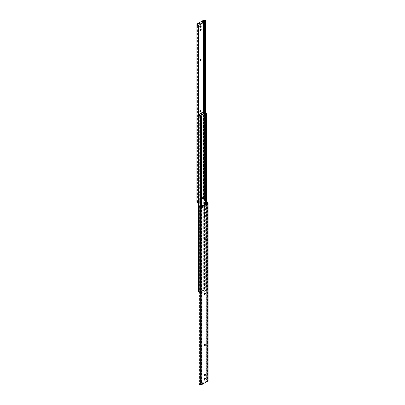 <?xml version="1.0" encoding="UTF-8"?>
<svg xmlns="http://www.w3.org/2000/svg" width="405" height="405" viewBox="0 0 405 405"><rect width="100%" height="100%" fill="white"/><g stroke="black" fill="none" stroke-linecap="round" stroke-linejoin="round"><path stroke-width="0.3" stroke-dasharray="2.02 1.52" d="M199.128 292.192A0.658 0.38 0 0 0 200.191 292.299L204.808 289.636A0.658 0.38 0 0 0 205.001 289.367A0.658 0.38 0 0 0 204.505 288.998A0.825 0.476 180 0 1 203.912 288.659L203.34 288.75A1.417 0.82 0 0 0 204.358 289.327L199.66 292.04A1.417 0.82 0 0 0 198.663 291.453L198.506 291.782M201.908 113.359A0.987 0.572 180 0 1 201.973 113.562A0.987 0.572 180 0 1 201.361 114.088A0.987 0.572 180 0 1 200.288 113.967L199.022 114.772L199.984 115.405L204.176 112.985L204.176 112.58M199.984 115.405L199.984 115.005M203.34 288.75L203.34 112.094M203.912 288.659L203.912 111.729L203.912 198.293L204.576 198.293A0.825 0.476 180 0 1 205.401 198.769A0.825 0.476 180 0 1 205.401 198.799L205.872 199.002L205.872 198.744A1.271 0.734 0 0 0 204.652 198.01L203.968 197.989A0.987 0.572 0 0 0 203.224 198.156L203.224 20.417M198.506 203.153L198.506 114.848A0.825 0.476 180 0 1 198.683 114.888M198.663 291.453L198.506 114.848M200.288 113.967L200.288 113.562M204.176 112.985L202.849 112.484L201.685 113.157M200.612 292.542L200.642 292.607A1.417 0.82 180 0 1 201.66 293.185L201.088 293.271A0.825 0.476 0 0 0 200.495 292.936A0.658 0.38 180 0 1 199.999 292.567A0.658 0.38 180 0 1 200.191 292.299L204.808 289.636A0.658 0.38 180 0 1 205.446 289.534A0.658 0.38 180 0 1 205.912 289.808A0.825 0.476 0 0 0 206.494 290.152L206.337 290.481A1.417 0.82 180 0 1 205.34 289.894L205.016 289.995L205.978 290.628L204.712 291.438A0.987 0.572 0 0 0 203.639 291.311A0.987 0.572 0 0 0 203.026 291.843A0.987 0.572 0 0 0 203.315 292.243L202.151 292.916L200.612 292.542L200.612 115.663M205.016 289.595L205.978 290.228L204.712 291.033A0.987 0.572 0 0 0 203.639 290.911A0.987 0.572 0 0 0 203.026 291.438A0.987 0.572 0 0 0 203.315 291.843L202.151 292.516L200.824 292.015L205.016 289.595L205.016 289.995M200.824 292.015L200.824 292.42M206.337 203.806L206.337 290.481M206.494 203.715L206.494 290.152M199.128 384.001L199.128 383.738L199.599 383.945A0.825 0.476 -0 0 0 199.599 383.975A0.825 0.476 -0 0 0 200.424 384.451L201.088 384.451L201.088 293.271M201.66 206.504L201.66 293.185M203.315 291.843L203.315 292.243M204.712 291.033L204.712 291.438M198.683 203.153L198.323 202.88A0.825 0.476 180 0 1 197.448 202.409L197.448 202.024A0.537 0.309 180 0 1 197.605 201.806L198.82 201.103L198.82 199.488L200.105 200.227L203.599 198.212L202.318 197.468L198.82 199.488M203.224 198.156L201.968 198.88L201.968 197.67L198.47 199.69L198.47 200.9L197.215 201.629A0.987 0.572 0 0 0 196.926 202.004M198.47 200.9L198.82 201.103M199.695 166.05A0.744 0.43 120 0 0 199.847 166.389A0.744 0.43 120 0 0 200.419 166.192A0.744 0.43 120 0 0 200.743 165.448L200.743 165.235A0.744 0.43 120 0 0 200.591 164.896A0.744 0.43 120 0 0 200.019 165.093A0.744 0.43 120 0 0 199.695 165.842L200.045 166.045A0.744 0.43 -60 0 1 200.369 165.296A0.744 0.43 -60 0 1 200.941 165.098A0.744 0.43 -60 0 1 201.093 165.437L201.093 165.65A0.744 0.43 -60 0 1 200.769 166.394A0.744 0.43 -60 0 1 200.202 166.592A0.744 0.43 -60 0 1 200.045 166.252M200.814 25.859A0.744 0.43 120 0 0 200.683 25.682A0.744 0.43 120 0 0 200.313 25.717L200.131 25.824A0.744 0.43 120 0 0 199.645 26.477A0.744 0.43 120 0 0 199.761 27.069A0.744 0.43 120 0 0 199.979 27.095M200.814 29.276A0.744 0.43 120 0 0 200.683 29.099A0.744 0.43 120 0 0 200.313 29.135L200.131 29.241A0.744 0.43 120 0 0 199.645 29.894A0.744 0.43 120 0 0 199.761 30.491A0.744 0.43 120 0 0 199.979 30.517M199.695 189.155A0.744 0.43 120 0 0 199.847 189.494A0.744 0.43 120 0 0 200.419 189.297A0.744 0.43 120 0 0 200.743 188.553L200.743 188.34A0.744 0.43 120 0 0 200.591 188.001A0.744 0.43 120 0 0 200.019 188.203A0.744 0.43 120 0 0 199.695 188.948L200.045 189.15A0.744 0.43 -60 0 1 200.369 188.401A0.744 0.43 -60 0 1 200.941 188.203A0.744 0.43 -60 0 1 201.093 188.543L201.093 188.755A0.744 0.43 -60 0 1 200.769 189.499A0.744 0.43 -60 0 1 200.202 189.697A0.744 0.43 -60 0 1 200.045 189.358M200.131 191.616A0.744 0.43 120 0 0 199.645 192.269A0.744 0.43 120 0 0 199.761 192.861A0.744 0.43 120 0 0 200.131 192.826L200.313 192.719A0.744 0.43 120 0 0 200.794 192.066A0.744 0.43 120 0 0 200.683 191.474A0.744 0.43 120 0 0 200.313 191.509L200.662 191.712A0.744 0.43 -60 0 1 201.032 191.676A0.744 0.43 -60 0 1 201.143 192.269A0.744 0.43 -60 0 1 200.662 192.922L200.48 193.028A0.744 0.43 -60 0 1 200.11 193.064A0.744 0.43 -60 0 1 199.994 192.471A0.744 0.43 -60 0 1 200.48 191.818M200.131 195.033A0.744 0.43 120 0 0 199.645 195.686A0.744 0.43 120 0 0 199.761 196.278A0.744 0.43 120 0 0 200.131 196.243L200.313 196.136A0.744 0.43 120 0 0 200.794 195.483A0.744 0.43 120 0 0 200.683 194.891A0.744 0.43 120 0 0 200.313 194.927L200.662 195.129A0.744 0.43 -60 0 1 201.032 195.094A0.744 0.43 -60 0 1 201.143 195.686A0.744 0.43 -60 0 1 200.662 196.339L200.48 196.445A0.744 0.43 -60 0 1 200.11 196.481A0.744 0.43 -60 0 1 199.994 195.888A0.744 0.43 -60 0 1 200.48 195.235M200.723 110.454A0.744 0.43 120 0 0 200.591 110.276A0.744 0.43 120 0 0 200.019 110.474A0.744 0.43 120 0 0 199.695 111.218L199.695 111.431A0.744 0.43 120 0 0 199.847 111.77A0.744 0.43 120 0 0 200.07 111.795M200.723 59.181A0.744 0.43 120 0 0 200.591 59.003A0.744 0.43 120 0 0 200.019 59.201A0.744 0.43 120 0 0 199.695 59.95L199.695 60.158A0.744 0.43 120 0 0 199.847 60.497A0.744 0.43 120 0 0 200.07 60.522M201.968 198.88L202.318 199.083L203.533 198.384A0.537 0.309 180 0 1 203.912 198.293M198.47 199.69L200.105 200.632L200.105 200.227M201.968 197.67L203.599 198.612L200.105 200.632M202.318 197.468L202.318 199.083M205.872 198.744L205.872 20.999M198.82 23.768L202.318 21.748L202.318 21.343M205.872 199.002L205.872 112.808M205.375 199.002L205.375 112.595M197.448 202.024L197.448 202.409M198.683 202.87L198.683 25.13M202.318 21.748L203.599 22.488M203.599 198.612L203.599 198.212M201.088 384.451A0.537 0.309 -0 0 0 201.467 384.36L202.682 383.656L201.401 382.917L204.895 380.897L206.18 381.637L207.395 380.933A0.537 0.309 -0 0 0 207.552 380.715L207.552 380.335A0.825 0.476 -0 0 0 206.677 379.86L206.317 379.586L206.773 379.586A1.271 0.734 180 0 1 208.043 380.29L208.074 380.685M206.494 202.125L206.494 201.847M204.93 238.585A0.744 0.43 120 0 0 204.798 238.408A0.744 0.43 120 0 0 204.231 238.606A0.744 0.43 120 0 0 203.907 239.35L203.907 239.563A0.744 0.43 120 0 0 204.059 239.902A0.744 0.43 120 0 0 204.277 239.927M205.021 377.906A0.744 0.43 120 0 0 204.889 377.728A0.744 0.43 120 0 0 204.52 377.764L204.338 377.87A0.744 0.43 120 0 0 203.857 378.523A0.744 0.43 120 0 0 203.968 379.115A0.744 0.43 120 0 0 204.186 379.141M205.021 374.483A0.744 0.43 120 0 0 204.889 374.306A0.744 0.43 120 0 0 204.52 374.347L204.338 374.448A0.744 0.43 120 0 0 203.857 375.106A0.744 0.43 120 0 0 203.968 375.698A0.744 0.43 120 0 0 204.186 375.724M204.93 215.48A0.744 0.43 120 0 0 204.798 215.303A0.744 0.43 120 0 0 204.231 215.5A0.744 0.43 120 0 0 203.907 216.245L203.907 216.457A0.744 0.43 120 0 0 204.059 216.797A0.744 0.43 120 0 0 204.277 216.822M205.021 212.114A0.744 0.43 120 0 0 204.889 211.936A0.744 0.43 120 0 0 204.52 211.972L204.338 212.078A0.744 0.43 120 0 0 203.857 212.731A0.744 0.43 120 0 0 203.968 213.324A0.744 0.43 120 0 0 204.186 213.349M205.021 208.696A0.744 0.43 120 0 0 204.889 208.519A0.744 0.43 120 0 0 204.52 208.555L204.338 208.661A0.744 0.43 120 0 0 203.857 209.314A0.744 0.43 120 0 0 203.968 209.906A0.744 0.43 120 0 0 204.186 209.932M202.682 205.917L202.682 207.532L201.401 206.788L204.895 204.773L206.18 205.512L202.682 207.532M203.032 207.33L201.401 206.388L201.401 206.788M201.66 206.236L201.401 206.388M204.93 293.205A0.744 0.43 120 0 0 204.798 293.028A0.744 0.43 120 0 0 204.231 293.23A0.744 0.43 120 0 0 203.907 293.974L203.907 294.182A0.744 0.43 120 0 0 204.059 294.526A0.744 0.43 120 0 0 204.277 294.546M204.93 344.478A0.744 0.43 120 0 0 204.798 344.301A0.744 0.43 120 0 0 204.231 344.498A0.744 0.43 120 0 0 203.907 345.247L203.907 345.455A0.744 0.43 120 0 0 204.059 345.794A0.744 0.43 120 0 0 204.277 345.819M206.18 205.107L206.18 205.512M206.18 381.232L204.895 380.492L201.401 382.512L202.682 383.251L206.18 381.232L206.18 381.637M202.682 383.251L202.682 383.656M206.317 201.847L206.317 379.586M206.317 202.13L206.317 379.87M207.552 380.715L207.552 380.335M199.624 206.347L199.624 383.738M199.128 205.998L199.128 383.738M204.895 380.492L204.895 380.897M201.401 382.512L201.401 382.917M204.895 204.368L204.895 204.773M199.66 292.04L199.66 115.106M199.771 292.056L199.771 115.121M204.388 289.393L204.388 112.458M204.358 289.327L204.358 112.479M204.505 288.998L204.505 112.064M204.808 289.636L204.808 112.701L204.808 289.636M200.191 292.299L200.191 115.364L200.191 292.299M199.118 114.909L199.118 114.235M202.849 112.484L202.849 112.084M203.315 112.484L203.315 112.084M200.642 115.673L200.642 292.607M205.229 204.56L205.229 289.879M205.34 204.621L205.34 289.894M205.912 112.879L205.912 289.808M200.495 206.707L200.495 292.936M202.151 292.516L202.151 292.916M201.685 292.516L201.685 292.916M205.882 290.36L205.882 290.765M205.882 290.091L205.882 290.496M197.215 201.629L197.215 23.885M200.743 165.448L201.093 165.65M199.695 165.842L200.045 166.045M200.743 165.235L201.093 165.437M200.131 25.824L200.48 26.026M200.313 25.717L200.662 25.92M200.131 29.241L200.48 29.443M200.313 29.135L200.662 29.337M200.743 188.553L201.093 188.755M199.695 188.948L200.045 189.15M200.743 188.34L201.093 188.543M200.131 192.826L200.48 193.028M200.313 191.509L200.662 191.712M200.313 192.719L200.662 192.922M200.131 196.243L200.48 196.445M200.313 194.927L200.662 195.129M200.313 196.136L200.662 196.339M199.695 111.218L200.045 111.421M199.695 111.431L200.045 111.633M199.695 59.95L200.045 60.148M199.695 60.158L200.045 60.36M204.652 198.01L204.652 20.265M203.533 198.384L203.533 111.785M203.533 22.528L203.533 22.047M197.605 201.806L197.605 24.948M203.968 197.989L203.968 20.25M205.401 198.799L205.401 21.055M204.576 198.293L204.576 112.079M198.323 202.88L198.323 25.14M204.257 239.552L203.907 239.35M204.257 239.765L203.907 239.563M204.687 378.067L204.338 377.87M204.869 377.966L204.52 377.764M204.687 374.65L204.338 374.448M204.869 374.549L204.52 374.347M204.257 216.447L203.907 216.245M204.257 216.66L203.907 216.457M204.687 212.281L204.338 212.078M204.869 212.174L204.52 211.972M204.687 208.864L204.338 208.661M204.869 208.757L204.52 208.555M204.257 294.384L203.907 294.182M204.257 294.177L203.907 293.974M204.257 345.657L203.907 345.455M204.257 345.45L203.907 345.247M206.773 201.847L206.773 379.586M208.043 202.551L208.043 380.29M207.395 203.194L207.395 380.933M201.467 206.616L201.467 384.36M206.677 203.609L206.677 379.86M200.424 206.707L200.424 384.451M199.599 206.261L199.599 383.945M204.409 289.367L204.409 112.433M205.001 289.367L205.001 112.625M201.973 113.562L201.973 113.157M200.591 115.633L200.591 292.567M199.999 206.641L199.999 292.567M203.026 291.438L203.026 291.843M205.978 290.228L205.978 290.628M199.847 166.389L200.202 166.592M200.591 164.896L200.941 165.098M199.761 27.069L200.11 27.272M200.683 25.682L201.032 25.885M199.761 30.491L200.11 30.694M200.683 29.099L201.032 29.302M199.847 189.494L200.202 189.697M200.591 188.001L200.941 188.203M199.761 192.861L200.11 193.064M200.683 191.474L201.032 191.676M199.761 196.278L200.11 196.481M200.683 194.891L201.032 195.094M200.591 110.276L200.941 110.474M199.847 111.77L200.202 111.972M200.591 59.003L200.941 59.206M199.847 60.497L200.202 60.699M205.401 198.769L205.401 21.025M205.153 238.611L204.798 238.408M204.409 240.104L204.059 239.902M204.317 379.318L203.968 379.115M205.239 377.931L204.889 377.728M204.317 375.901L203.968 375.698M205.239 374.509L204.889 374.306M205.153 215.506L204.798 215.303M204.409 216.999L204.059 216.797M204.317 213.526L203.968 213.324M205.239 212.139L204.889 211.936M204.317 210.109L203.968 209.906M205.239 208.722L204.889 208.519M204.409 294.724L204.059 294.526M205.153 293.23L204.798 293.028M204.409 345.997L204.059 345.794M205.153 344.503L204.798 344.301M199.599 206.231L199.599 383.975"/><path stroke-width="0.61" d="M198.506 203.153L198.506 291.782A0.825 0.476 180 0 1 199.088 292.121A0.658 0.38 0 0 0 199.128 292.192M203.34 112.094L203.34 111.815A1.417 0.82 0 0 0 204.358 112.393L202.849 112.084L201.685 112.757A0.987 0.572 180 0 1 201.973 113.157A0.987 0.572 180 0 1 201.361 113.689A0.987 0.572 180 0 1 200.288 113.562L199.022 114.372L199.984 115.005L199.66 115.106A1.417 0.82 0 0 0 198.683 114.519M198.683 114.888A0.825 0.476 180 0 1 199.088 115.192A0.658 0.38 0 0 0 199.554 115.466A0.658 0.38 0 0 0 200.191 115.364L204.808 112.701A0.658 0.38 0 0 0 205.001 112.433A0.658 0.38 0 0 0 204.505 112.064A0.825 0.476 180 0 1 203.912 111.729L203.34 111.815M201.685 112.757L201.685 113.157A0.987 0.572 180 0 1 201.908 113.359M200.612 115.607L200.642 115.673A1.417 0.82 180 0 1 201.66 116.25L201.088 116.341A0.825 0.476 0 0 0 200.495 116.002A0.658 0.38 180 0 1 199.999 115.633A0.658 0.38 180 0 1 200.191 115.364L204.808 112.701A0.658 0.38 180 0 1 205.446 112.605A0.658 0.38 180 0 1 205.912 112.879A0.825 0.476 0 0 0 206.494 113.218L206.337 113.547A1.417 0.82 180 0 1 205.34 112.96L200.612 115.663M206.337 113.547L206.337 203.806M206.494 113.218L206.494 203.715M201.088 116.341L201.088 206.707A0.537 0.309 -0 0 0 201.467 206.616L202.682 205.917L203.032 206.12L201.776 206.844A0.987 0.572 180 0 1 201.032 207.011L200.348 206.99A1.271 0.734 180 0 1 199.128 206.256L199.128 205.998L199.599 206.201A0.825 0.476 -0 0 0 199.599 206.231A0.825 0.476 -0 0 0 200.424 206.707L201.088 206.707M201.66 116.25L201.66 206.504M196.926 202.004A0.987 0.572 0 0 0 196.926 202.029A0.987 0.572 0 0 0 196.926 202.054L196.957 202.449A1.271 0.734 0 0 0 198.227 203.153L198.683 203.153L198.683 25.13L198.323 25.14A0.825 0.476 180 0 1 197.448 24.664L197.448 24.285A0.537 0.309 180 0 1 197.605 24.067L198.82 23.363L200.105 24.103L203.599 22.083L202.318 21.343L203.533 20.64A0.537 0.309 180 0 1 203.912 20.549L204.576 20.549A0.825 0.476 180 0 1 205.401 21.025A0.825 0.476 180 0 1 205.401 21.055L205.872 21.262L205.872 20.999A1.271 0.734 0 0 0 204.652 20.265L203.968 20.25A0.987 0.572 0 0 0 203.224 20.417L197.215 23.885A0.987 0.572 0 0 0 196.926 24.29A0.987 0.572 0 0 0 196.926 24.315L196.957 24.71A1.271 0.734 0 0 0 198.227 25.414L198.683 25.414M199.979 27.095A0.744 0.43 120 0 0 200.131 27.034L200.313 26.933A0.744 0.43 120 0 0 200.814 25.859M199.979 30.517A0.744 0.43 120 0 0 200.131 30.451L200.313 30.35A0.744 0.43 120 0 0 200.814 29.276M200.07 111.795A0.744 0.43 120 0 0 200.743 110.823L200.743 110.616A0.744 0.43 120 0 0 200.723 110.454M200.07 60.522A0.744 0.43 120 0 0 200.743 59.55L200.743 59.343A0.744 0.43 120 0 0 200.723 59.181M200.48 27.236A0.744 0.43 -60 0 1 200.11 27.272A0.744 0.43 -60 0 1 199.994 26.679A0.744 0.43 -60 0 1 200.48 26.026L200.662 25.92A0.744 0.43 -60 0 1 201.032 25.885A0.744 0.43 -60 0 1 201.143 26.477A0.744 0.43 -60 0 1 200.662 27.13L200.131 27.034M200.48 30.653A0.744 0.43 -60 0 1 200.11 30.694A0.744 0.43 -60 0 1 199.994 30.097A0.744 0.43 -60 0 1 200.48 29.443L200.662 29.337A0.744 0.43 -60 0 1 201.032 29.302A0.744 0.43 -60 0 1 201.143 29.894A0.744 0.43 -60 0 1 200.662 30.552L200.131 30.451M200.045 111.421A0.744 0.43 -60 0 1 200.369 110.676A0.744 0.43 -60 0 1 200.941 110.474A0.744 0.43 -60 0 1 201.093 110.818L201.093 111.026A0.744 0.43 -60 0 1 200.769 111.77A0.744 0.43 -60 0 1 200.202 111.972A0.744 0.43 -60 0 1 200.045 111.633L200.045 111.421M200.045 60.148A0.744 0.43 -60 0 1 200.369 59.403A0.744 0.43 -60 0 1 200.941 59.206A0.744 0.43 -60 0 1 201.093 59.545L201.093 59.753A0.744 0.43 -60 0 1 200.769 60.502A0.744 0.43 -60 0 1 200.202 60.699A0.744 0.43 -60 0 1 200.045 60.36L200.045 60.148M203.599 22.083L203.599 22.488L200.105 24.508L198.82 23.768L198.82 23.363M205.872 112.808L205.872 21.262M205.375 112.595L205.375 21.262M197.448 24.664L197.448 24.285M200.105 24.508L200.105 24.103M204.257 239.552A0.744 0.43 -60 0 1 204.581 238.808A0.744 0.43 -60 0 1 205.153 238.611A0.744 0.43 -60 0 1 205.305 238.95L205.305 239.158A0.744 0.43 -60 0 1 204.981 239.907A0.744 0.43 -60 0 1 204.409 240.104A0.744 0.43 -60 0 1 204.257 239.765L204.257 239.552M204.687 379.283A0.744 0.43 -60 0 1 204.317 379.318A0.744 0.43 -60 0 1 204.206 378.726A0.744 0.43 -60 0 1 204.687 378.067L204.869 377.966A0.744 0.43 -60 0 1 205.239 377.931A0.744 0.43 -60 0 1 205.355 378.523A0.744 0.43 -60 0 1 204.869 379.176L204.52 378.974A0.744 0.43 120 0 0 205.021 377.906M204.687 375.865A0.744 0.43 -60 0 1 204.317 375.901A0.744 0.43 -60 0 1 204.206 375.303A0.744 0.43 -60 0 1 204.687 374.65L204.869 374.549A0.744 0.43 -60 0 1 205.239 374.509A0.744 0.43 -60 0 1 205.355 375.106A0.744 0.43 -60 0 1 204.869 375.759L204.52 375.556A0.744 0.43 120 0 0 205.021 374.483M204.257 216.447A0.744 0.43 -60 0 1 204.581 215.703A0.744 0.43 -60 0 1 205.153 215.506A0.744 0.43 -60 0 1 205.305 215.845L205.305 216.052A0.744 0.43 -60 0 1 204.981 216.797A0.744 0.43 -60 0 1 204.409 216.999A0.744 0.43 -60 0 1 204.257 216.66L204.257 216.447M204.687 213.491A0.744 0.43 -60 0 1 204.317 213.526A0.744 0.43 -60 0 1 204.206 212.934A0.744 0.43 -60 0 1 204.687 212.281L204.869 212.174A0.744 0.43 -60 0 1 205.239 212.139A0.744 0.43 -60 0 1 205.355 212.731A0.744 0.43 -60 0 1 204.869 213.384L204.52 213.182A0.744 0.43 120 0 0 205.021 212.114M204.687 210.073A0.744 0.43 -60 0 1 204.317 210.109A0.744 0.43 -60 0 1 204.206 209.517A0.744 0.43 -60 0 1 204.687 208.864L204.869 208.757A0.744 0.43 -60 0 1 205.239 208.722A0.744 0.43 -60 0 1 205.355 209.314A0.744 0.43 -60 0 1 204.869 209.967L204.52 209.765A0.744 0.43 120 0 0 205.021 208.696M205.305 293.782A0.744 0.43 -60 0 1 204.981 294.526A0.744 0.43 -60 0 1 204.409 294.724A0.744 0.43 -60 0 1 204.257 294.384L204.257 294.177A0.744 0.43 -60 0 1 204.581 293.428A0.744 0.43 -60 0 1 205.153 293.23A0.744 0.43 -60 0 1 205.305 293.569L204.955 293.367A0.744 0.43 120 0 0 204.93 293.205M205.305 345.05A0.744 0.43 -60 0 1 204.981 345.799A0.744 0.43 -60 0 1 204.409 345.997A0.744 0.43 -60 0 1 204.257 345.657L204.257 345.45A0.744 0.43 -60 0 1 204.581 344.701A0.744 0.43 -60 0 1 205.153 344.503A0.744 0.43 -60 0 1 205.305 344.842L204.955 344.64A0.744 0.43 120 0 0 204.93 344.478M208.074 202.996L208.074 380.685A0.987 0.572 180 0 1 208.074 380.71A0.987 0.572 180 0 1 207.785 381.115L201.776 384.583A0.987 0.572 180 0 1 201.032 384.75L200.348 384.735A1.271 0.734 180 0 1 199.128 384.001L199.128 206.256M203.032 206.12L203.032 207.33L206.53 205.31L206.53 204.1L207.785 203.371L207.785 381.115M206.494 201.847L206.773 201.847A1.271 0.734 180 0 1 208.043 202.551L208.074 202.945A0.987 0.572 180 0 1 208.074 202.971A0.987 0.572 180 0 1 207.785 203.371M206.53 204.1L206.18 203.897L207.395 203.194A0.537 0.309 -0 0 0 207.552 202.976L207.552 202.591A0.825 0.476 -0 0 0 206.677 202.12L206.494 202.125M204.277 239.927A0.744 0.43 120 0 0 204.955 238.955L204.955 238.748A0.744 0.43 120 0 0 204.93 238.585M204.277 216.822A0.744 0.43 120 0 0 204.955 215.85L204.955 215.642A0.744 0.43 120 0 0 204.93 215.48M206.53 205.31L204.895 204.368L201.66 206.236M206.18 205.107L206.18 203.897M204.277 294.546A0.744 0.43 120 0 0 204.955 293.579M204.277 345.819A0.744 0.43 120 0 0 204.955 344.852M207.552 202.591L207.552 202.976M199.624 205.998L199.624 206.347M199.088 292.121L199.088 115.192M205.229 112.944L205.229 204.56M205.34 112.96L205.34 204.621M200.495 116.002L200.495 206.707M200.313 26.933L200.662 27.13M200.313 30.35L200.662 30.552M200.743 110.616L201.093 110.818M200.743 110.823L201.093 111.026M200.743 59.343L201.093 59.545M200.743 59.55L201.093 59.753M198.227 203.153L198.227 25.414M196.957 202.449L196.957 24.71M203.533 111.785L203.533 22.528M203.533 22.047L203.533 20.64M197.605 24.948L197.605 24.067M196.926 202.054L196.926 24.315M204.576 112.079L204.576 20.549M203.912 111.734L203.912 20.549M201.776 206.844L201.776 384.583M205.305 238.95L204.955 238.748M205.305 239.158L204.955 238.955M204.869 379.176L204.52 378.974M204.869 375.759L204.52 375.556M205.305 215.845L204.955 215.642M205.305 216.052L204.955 215.85M204.869 213.384L204.52 213.182M204.869 209.967L204.52 209.765M205.305 293.569L204.955 293.367M205.305 344.842L204.955 344.64M200.348 206.99L200.348 384.735M201.032 207.011L201.032 384.75M206.677 202.12L206.677 203.609M199.999 115.633L199.999 206.641M196.926 202.029L196.926 24.29M208.074 202.971L208.074 380.71"/></g></svg>

